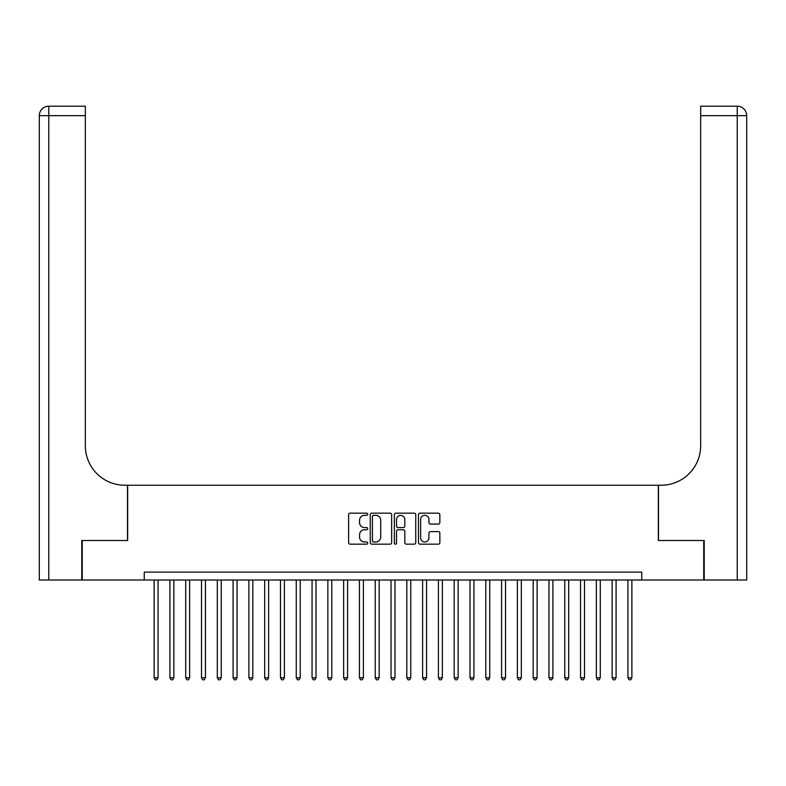 <?xml version="1.0" encoding="UTF-8"?>
<svg xmlns="http://www.w3.org/2000/svg" width="786" height="786" viewBox="0 0 786 786"><rect width="100%" height="100%" fill="white"/><g stroke="black" fill="none" stroke-linecap="round" stroke-linejoin="round"><path stroke-width="1.18" d="M367.73 514.25A1.081 1.081 0 0 0 366.649 513.17L350.173 513.17A1.552 1.552 0 0 0 348.62 514.712L348.62 542.625A1.552 1.552 0 0 0 350.173 544.167L366.649 544.167A1.081 1.081 0 0 0 367.73 543.087A1.081 1.081 0 0 0 366.649 541.996L364.517 541.996A4.962 4.962 0 0 1 359.556 537.035L359.556 534.716A4.962 4.962 0 0 1 364.517 529.754L366.649 529.754A1.081 1.081 0 0 0 367.73 528.664A1.081 1.081 0 0 0 366.649 527.583L364.517 527.583A4.962 4.962 0 0 1 359.556 522.621L359.556 520.293A4.962 4.962 0 0 1 364.517 515.331L366.649 515.331A1.081 1.081 0 0 0 367.73 514.25M438.303 524.095A1.552 1.552 0 0 0 439.855 522.543L439.855 514.712A1.552 1.552 0 0 0 438.303 513.17L420.009 513.17A1.552 1.552 0 0 0 418.466 514.712L418.466 542.625A1.552 1.552 0 0 0 420.009 544.167L438.303 544.167A1.552 1.552 0 0 0 439.855 542.625L439.855 533.163A1.552 1.552 0 0 0 438.303 531.611L430.482 531.611A1.552 1.552 0 0 0 428.93 533.163L428.93 537.85A4.146 4.146 0 0 1 424.784 541.996A4.146 4.146 0 0 1 420.638 537.85L420.638 519.487A4.146 4.146 0 0 1 424.784 515.331A4.146 4.146 0 0 1 428.93 519.487L428.93 522.543A1.552 1.552 0 0 0 430.482 524.095L438.303 524.095M144.251 579.999L82.255 579.999L82.255 540.513L127.666 540.513L127.666 485.237L658.334 485.237L658.334 540.513L703.745 540.513L703.745 579.999L641.749 579.999L641.749 572.1L144.251 572.1L144.251 579.999L641.749 579.999M391.644 514.712A1.552 1.552 0 0 0 390.092 513.17L371.798 513.17A1.552 1.552 0 0 0 370.245 514.712L370.245 542.625A1.552 1.552 0 0 0 371.798 544.167L390.092 544.167A1.552 1.552 0 0 0 391.644 542.625L391.644 514.712M395.908 513.17L414.202 513.17A1.552 1.552 0 0 1 415.755 514.712L415.755 542.625A1.552 1.552 0 0 1 414.202 544.167L406.372 544.167A1.552 1.552 0 0 1 404.819 542.625L404.819 531.307A1.552 1.552 0 0 0 403.267 529.754L398.08 529.754A1.552 1.552 0 0 0 396.527 531.307L396.527 543.087A1.081 1.081 0 0 1 395.446 544.167A1.081 1.081 0 0 1 394.356 543.087L394.356 514.712A1.552 1.552 0 0 1 395.908 513.17M373.507 515.331A1.081 1.081 0 0 0 372.417 516.422L372.417 540.915A1.081 1.081 0 0 0 373.507 541.996L375.757 541.996A4.962 4.962 0 0 0 380.719 537.035L380.719 520.293A4.962 4.962 0 0 0 375.757 515.331L373.507 515.331M404.819 519.556A4.146 4.146 0 0 0 400.673 515.41A4.146 4.146 0 0 0 396.527 519.556L396.527 526.03A1.552 1.552 0 0 0 398.08 527.583L403.267 527.583A1.552 1.552 0 0 0 404.819 526.03L404.819 519.556M154.125 579.999L154.125 677.758L158.065 677.758L158.065 579.999M158.065 677.758L156.886 679.811L155.304 679.811L154.125 677.758M81.783 540.513L127.509 540.513L127.509 485.237L124.827 485.237A39.487 39.487 0 0 1 85.34 445.75L85.34 115.66L48.781 115.66L48.781 579.999L81.783 579.999L81.783 540.513M48.781 579.999L39.3 579.999L39.3 115.66A9.481 9.481 0 0 1 48.781 106.189L85.34 106.189L85.34 115.66M85.34 106.189L48.781 106.189A9.481 9.481 0 0 0 39.3 115.66L48.781 115.66L48.781 106.189M124.827 485.237A39.487 39.487 0 0 1 85.34 445.75M737.219 579.999L737.219 106.189A9.481 9.481 0 0 1 746.7 115.66L746.7 579.999L704.217 579.999L704.217 540.513L658.491 540.513L658.491 485.237L661.173 485.237A39.487 39.487 0 0 0 700.66 445.75L700.66 106.189L737.219 106.189L700.66 106.189M746.7 579.999L746.7 115.66L700.66 115.66M661.173 485.237A39.487 39.487 0 0 0 700.66 445.75M169.914 579.999L169.914 677.758L173.863 677.758L173.863 579.999M173.863 677.758L172.674 679.811L171.102 679.811L169.914 677.758M185.712 579.999L185.712 677.758L189.652 677.758L189.652 579.999M189.652 677.758L188.473 679.811L186.891 679.811L185.712 677.758M201.501 579.999L201.501 677.758L205.451 677.758L205.451 579.999M205.451 677.758L204.262 679.811L202.69 679.811L201.501 677.758M217.3 579.999L217.3 677.758L221.239 677.758L221.239 579.999M221.239 677.758L220.06 679.811L218.479 679.811L217.3 677.758M233.088 579.999L233.088 677.758L237.038 677.758L237.038 579.999M237.038 677.758L235.849 679.811L234.277 679.811L233.088 677.758M248.887 579.999L248.887 677.758L252.827 677.758L252.827 579.999M252.827 677.758L251.648 679.811L250.066 679.811L248.887 677.758M264.676 579.999L264.676 677.758L268.625 677.758L268.625 579.999M268.625 677.758L267.437 679.811L265.865 679.811L264.676 677.758M280.474 579.999L280.474 677.758L284.414 677.758L284.414 579.999M284.414 677.758L283.235 679.811L281.653 679.811L280.474 677.758M296.263 579.999L296.263 677.758L300.213 677.758L300.213 579.999M300.213 677.758L299.024 679.811L297.452 679.811L296.263 677.758M312.062 579.999L312.062 677.758L316.001 677.758L316.001 579.999M316.001 677.758L314.822 679.811L313.241 679.811L312.062 677.758M327.85 579.999L327.85 677.758L331.8 677.758L331.8 579.999M331.8 677.758L330.611 679.811L329.039 679.811L327.85 677.758M343.649 579.999L343.649 677.758L347.589 677.758L347.589 579.999M347.589 677.758L346.41 679.811L344.828 679.811L343.649 677.758M359.438 579.999L359.438 677.758L363.387 677.758L363.387 579.999M363.387 677.758L362.199 679.811L360.627 679.811L359.438 677.758M375.236 579.999L375.236 677.758L379.176 677.758L379.176 579.999M379.176 677.758L377.997 679.811L376.415 679.811L375.236 677.758M391.025 579.999L391.025 677.758L394.975 677.758L394.975 579.999M394.975 677.758L393.786 679.811L392.214 679.811L391.025 677.758M406.824 579.999L406.824 677.758L410.764 677.758L410.764 579.999M410.764 677.758L409.585 679.811L408.003 679.811L406.824 677.758M422.613 579.999L422.613 677.758L426.562 677.758L426.562 579.999M426.562 677.758L425.373 679.811L423.801 679.811L422.613 677.758M438.411 579.999L438.411 677.758L442.351 677.758L442.351 579.999M442.351 677.758L441.172 679.811L439.59 679.811L438.411 677.758M454.2 579.999L454.2 677.758L458.15 677.758L458.15 579.999M458.15 677.758L456.961 679.811L455.389 679.811L454.2 677.758M469.999 579.999L469.999 677.758L473.938 677.758L473.938 579.999M473.938 677.758L472.759 679.811L471.178 679.811L469.999 677.758M485.787 579.999L485.787 677.758L489.737 677.758L489.737 579.999M489.737 677.758L488.548 679.811L486.976 679.811L485.787 677.758M501.586 579.999L501.586 677.758L505.526 677.758L505.526 579.999M505.526 677.758L504.347 679.811L502.765 679.811L501.586 677.758M517.375 579.999L517.375 677.758L521.324 677.758L521.324 579.999M521.324 677.758L520.135 679.811L518.563 679.811L517.375 677.758M533.173 579.999L533.173 677.758L537.113 677.758L537.113 579.999M537.113 677.758L535.934 679.811L534.352 679.811L533.173 677.758M548.962 579.999L548.962 677.758L552.912 677.758L552.912 579.999M552.912 677.758L551.723 679.811L550.151 679.811L548.962 677.758M564.761 579.999L564.761 677.758L568.7 677.758L568.7 579.999M568.7 677.758L567.521 679.811L565.94 679.811L564.761 677.758M580.549 579.999L580.549 677.758L584.499 677.758L584.499 579.999M584.499 677.758L583.31 679.811L581.738 679.811L580.549 677.758M596.348 579.999L596.348 677.758L600.288 677.758L600.288 579.999M600.288 677.758L599.109 679.811L597.527 679.811L596.348 677.758M612.137 579.999L612.137 677.758L616.086 677.758L616.086 579.999M616.086 677.758L614.898 679.811L613.326 679.811L612.137 677.758M627.935 579.999L627.935 677.758L631.875 677.758L631.875 579.999M631.875 677.758L630.696 679.811L629.114 679.811L627.935 677.758"/></g></svg>
